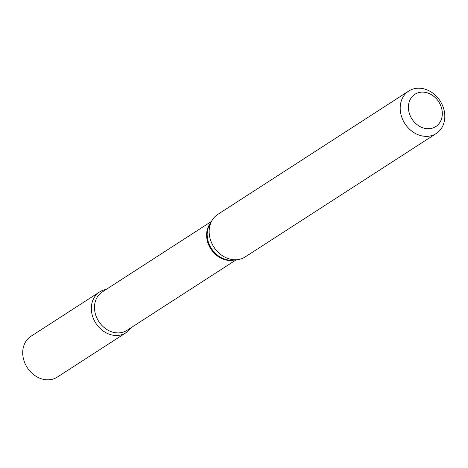 <?xml version="1.0" encoding="UTF-8"?>
<svg xmlns="http://www.w3.org/2000/svg" width="468" height="468" viewBox="0 0 468 468"><rect width="100%" height="100%" fill="white"/><g stroke="black" fill="none" stroke-linecap="round" stroke-linejoin="round"><path stroke-width="0.7" d="M99.585 291.962L30.964 336.287A24.283 20.112 57.1 0 0 24.418 361.969A24.283 20.112 57.1 0 0 47.145 379.811A24.283 20.112 57.1 0 0 57.318 377.091L125.939 332.76A24.283 20.112 57.1 0 0 130.911 327.816A24.283 20.112 57.1 0 1 108.301 333.836A24.283 20.112 57.1 0 1 91.547 311.653A24.283 20.112 57.1 0 1 106.137 289.464A24.283 20.112 57.1 0 0 99.585 291.962A24.283 20.112 57.1 0 0 93.038 317.643A24.283 20.112 57.1 0 0 115.766 335.486A24.283 20.112 57.1 0 0 125.939 332.76M408.57 109.863A19.223 15.918 57.1 0 0 427.74 128.735A19.223 15.918 57.1 0 0 442.155 110.986A19.223 15.918 57.1 0 0 422.984 92.12A19.223 15.918 57.1 0 0 408.57 109.863M400.409 111.536A25.295 20.949 57.1 0 0 436.229 133.52A25.295 20.949 57.1 0 0 444.6 113.01A25.295 20.949 57.1 0 0 408.775 91.026A25.295 20.949 57.1 0 0 400.409 111.536M408.775 91.026L217.737 214.432A25.295 20.949 57.1 0 0 211.899 220.662A25.295 20.949 57.1 0 0 209.371 234.942A25.295 20.949 57.1 0 0 237.106 259.693A25.295 20.949 57.1 0 0 245.191 256.932L436.229 133.52M210.577 222.979A22.827 18.901 57.1 0 0 206.809 238.06A22.827 18.901 57.1 0 0 234.456 259.945M211.899 220.662L209.67 224.576A23.037 19.077 57.1 0 0 207.371 237.574A23.037 19.077 57.1 0 0 232.631 260.114L237.106 259.693M211.466 221.422L102.229 291.985A22.827 18.901 57.1 0 0 94.676 310.495A22.827 18.901 57.1 0 0 127.003 330.338L236.241 259.775"/></g></svg>
